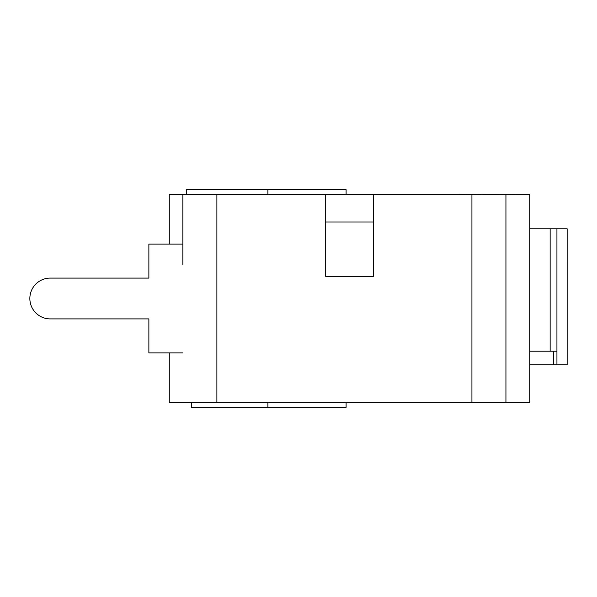 <?xml version="1.0" encoding="UTF-8"?>
<svg xmlns="http://www.w3.org/2000/svg" width="597" height="597" viewBox="0 0 597 597"><rect width="100%" height="100%" fill="white"/><g stroke="black" fill="none" stroke-linecap="round" stroke-linejoin="round"><path stroke-width="0.9" d="M325.701 194.779L373.312 194.779L373.312 276.396L325.701 276.396L325.701 194.779L169.272 194.779L169.272 244.091M459.168 194.779L448.362 194.779M481.772 194.779L459.168 194.644M516.136 194.779L481.772 194.644M229.084 194.779L194.353 194.779M169.272 352.909L169.272 402.221L529.74 402.221L529.74 194.779L373.312 194.779M182.876 194.779L182.876 264.493M346.103 194.779L346.103 189.682L186.279 189.682L186.279 194.779M505.935 194.779L505.935 402.221M529.74 364.812L567.135 364.812L567.143 352.909L567.143 364.812L567.135 228.785L567.143 240.688L567.143 228.785L567.143 240.688L567.143 228.785L556.934 228.785L556.934 364.812M182.876 244.091L148.869 244.091L148.869 278.098L50.252 278.098A20.402 20.402 0 0 0 29.85 298.5A20.402 20.402 0 0 0 50.252 318.902L148.869 318.902L148.869 352.909L182.876 352.909M148.869 278.098L50.252 278.098L148.869 278.098M50.252 318.902L148.869 318.902L50.252 318.902M556.934 351.208L550.143 351.208L550.143 228.785L556.934 228.785M529.74 228.785L550.143 228.785M529.74 351.208L550.143 351.208M373.312 221.987L325.701 221.987M471.429 402.221L434.026 402.221M201.95 402.221L240.688 402.221M191.376 402.221L191.376 407.318L346.103 407.318L346.103 402.221L346.103 407.318M267.896 194.779L267.896 189.682M216.883 194.779L216.883 402.221M471.928 194.779L471.928 402.221M553.546 351.208L553.546 364.812M567.15 228.785L567.15 364.812L567.15 228.785M267.896 402.221L267.896 407.318"/></g></svg>
